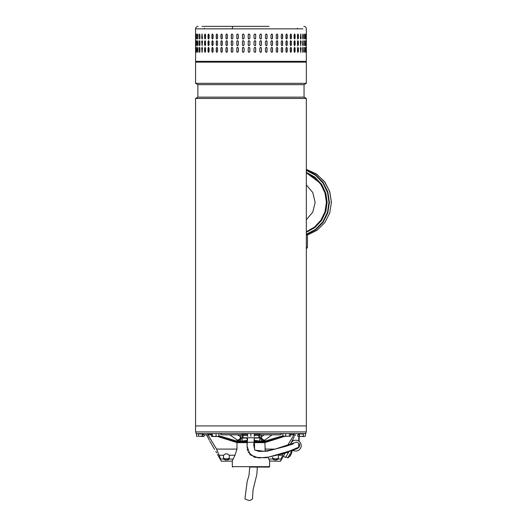<?xml version="1.0" encoding="UTF-8"?>
<svg xmlns="http://www.w3.org/2000/svg" width="527" height="527" viewBox="0 0 527 527"><rect width="100%" height="100%" fill="white"/><g stroke="black" fill="none" stroke-linecap="round" stroke-linejoin="round"><path stroke-width="0.79" d="M257.308 467.074L256.873 474.386L253.098 489.629L252.426 499.049L249.508 500.65L244.93 498.99L247.156 481.559L248.948 475.565L249.805 467.074M239.106 431.929L195.57 431.929L195.57 425.928L306.332 425.928L195.57 425.928L195.57 98.463L306.332 98.463L306.332 431.929L239.106 431.929M195.57 98.463L197.862 97.139L304.046 97.139L306.332 98.463M304.046 97.139L304.046 84.649L197.862 84.649L195.57 83.325L306.332 83.325L306.332 62.16L195.57 62.16L195.57 83.325M221.208 460.67L221.386 461.244L232.295 461.053L232.295 466.652L269.607 466.652L269.607 461.053L280.516 461.244L285.351 452.68M269.607 466.652L269.192 467.074L249.534 467.074M264.916 442.667L253.942 442.667M247.255 442.667L236.985 442.667M195.985 431.929L195.985 433.589L305.917 433.589L305.917 431.929M242.189 439.419L242.189 437.904M201.176 433.589L201.176 434.011L201.861 433.649M198.613 433.589L198.613 434.011L198.587 433.589M198.613 434.011L201.176 434.011M299.935 433.793L301.523 434.011L301.523 433.589M301.523 434.011L302.682 434.011L302.682 433.589M302.682 434.011L303.493 434.011L303.493 433.589M260.154 433.589L259.739 434.841L279.969 434.841L281.346 433.589M244.561 433.589L242.17 434.841L221.933 434.841L220.563 433.589M207.552 433.589L209.509 434.841L204.212 434.841L204.206 436.211L203.198 436.508L198.35 436.211L198.35 433.589M295.377 434.841L292.393 434.841L294.356 433.589M229.805 434.841L238.586 440.888L235.971 440.888M236.748 441.086L239.291 441.086L238.586 440.888L241.214 437.897L240.681 436.949C240.134 438.938 238.935 439.979 237.084 440.085M239.291 441.086L242.058 441.086L239.291 441.086C240.424 440.908 241.063 439.847 241.214 437.897L242.189 438.049L242.189 441.086L247.459 440.282M265.931 440.888L263.322 440.888L260.694 437.897L261.221 436.949C261.767 438.938 262.973 439.979 264.824 440.085L272.103 434.841M264.824 440.085L262.611 441.086C261.484 440.908 260.839 439.847 260.694 437.897L254.277 438.049M254.152 440.229L259.719 441.086L259.877 434.841M254.139 440.355L259.627 441.251L265.16 441.086M242.189 441.086L247.453 440.414M262.611 441.086L259.627 441.251M298.387 434.755L299.494 434.755L299.494 434.222M283.098 453.451L280.516 461.244M290.384 444.149L294.211 436.876M295.43 434.755L294.771 435.882M293.98 434.841L287.762 445.117M293.947 437.357L293.704 437.812M293.236 438.734L292.847 439.531M292.544 440.197L292.149 441.092M202.414 434.222L202.414 434.755L203.521 434.755M206.479 434.755L207.717 436.909M207.961 437.357L208.205 437.812M208.672 438.734L209.054 439.531M209.364 440.197L207.131 435.882M216.65 452.851L215.813 451.382M217.684 436.508L235.885 442.252L262.393 442.252L262.393 441.422L263.796 441.422L282.986 435.743M262.393 442.252L264.014 442.252L283.381 436.501M290.469 434.755L291.701 434.755M218.863 435.73L238.112 441.422L239.508 441.422L239.508 442.252M262.393 441.422L254.054 441.422M247.361 441.422L239.508 441.422M264.014 442.252L266.016 442.252L284.218 436.508M264.916 442.252L265.213 451.435M268.045 457.172L269.692 461.244M211.492 434.755L210.201 434.755M237.888 442.252L218.521 436.501M232.216 461.244L234.976 455.236L236.985 449.096L236.985 442.252M284.863 453.714L284.448 454.439M268.829 459.057L272.696 459.057L274.686 459.946L272.696 459.057A2.082 1.41 0 0 1 272.604 458.635L272.604 457.41A2.082 1.41 180 0 0 274.686 458.813L274.686 459.946L276.352 459.946L276.352 458.813L274.686 458.813M278.309 454.873L278.427 455.236A2.082 1.41 0 0 1 278.434 455.374L278.434 458.635A2.082 1.41 0 0 1 278.342 459.057L276.352 459.946M236.985 449.096L216.577 449.096L207.875 434.755M216.577 449.096L220.642 459.057C221.643 461.942 221.643 461.942 220.642 459.057L223.567 459.057L225.549 459.946L228.454 459.722M223.567 459.057A2.082 1.41 180 0 1 223.468 458.635L223.468 455.374A2.082 1.41 0 0 1 223.481 455.236L225.549 453.806L227.216 453.806L229.291 455.236L234.976 455.236M233.079 459.057L229.205 459.057A2.082 1.41 0 0 0 229.298 458.635L229.298 455.374A2.082 1.41 180 0 0 229.291 455.236M229.205 459.057L227.216 459.946L227.216 458.813A2.082 1.41 180 0 0 229.298 457.41L229.298 455.374M216.096 451.863L216.386 452.377M276.352 458.813A2.082 1.41 180 0 0 278.434 457.41L278.434 455.374M223.468 457.41A2.082 1.41 180 0 0 225.549 458.813L227.216 458.813M290.469 436.211L289.922 436.508L290.469 436.211L290.469 433.589M282.986 433.589L282.986 436.211L283.533 436.508M285.634 433.589L285.634 436.211L282.986 436.211M289.376 433.589L289.376 436.211L285.634 436.211M283.256 436.422L289.376 436.211M258.237 434.426L254.33 434.426M247.571 434.426L243.672 434.426M247.571 435.46L243 435.46L243.039 437.759L258.862 437.759L258.902 435.46L254.33 435.46M258.902 435.46L259.152 434.782M243 435.46L242.756 434.782M246.326 437.759L247.618 437.759L247.064 446.185L250.134 454.841L258.625 457.95L268.757 457.054L289.297 451.132L298.809 447.146M297.011 448.708L299.316 446.942L299.639 444.689L299.079 443.418L296.635 442.048L274.58 449.267L264.053 451.27L254.851 450.124L253.75 445.374L254.284 437.759L255.575 437.759M269.007 26.35L232.901 26.35L232.045 28.847L303.005 28.847L195.57 28.847L195.57 61.33L306.332 61.33L305.502 62.16M302.887 38.932L303.288 38.175C303.104 39.248 302.913 39.248 302.715 38.175L302.715 34.848C302.913 33.768 303.104 33.768 303.288 34.848L303.288 38.175C303.104 39.248 302.913 39.248 302.715 38.175M302.715 34.848C302.913 33.768 303.104 33.768 303.288 34.848L302.887 34.084M300.377 38.175L300.746 34.011L301.108 38.175L300.746 39.011L300.377 38.175M297.491 38.175L297.491 34.848L297.939 34.011L298.374 34.848L298.374 38.175L297.939 39.011L297.491 38.175M294.099 38.175L294.099 34.848L294.619 34.011L295.127 34.848L295.127 38.175L294.619 39.011L294.099 38.175M290.232 38.175L290.232 34.848L290.818 34.011L291.391 34.848L291.391 38.175L290.818 39.011L290.232 38.175M285.937 38.175L285.937 34.848L286.583 34.011L287.215 34.848L287.215 38.175L286.583 39.011L285.937 38.175M281.26 38.175L281.26 34.848L281.952 34.011L282.643 34.848L282.643 38.175L281.952 39.011L281.26 38.175M276.247 38.175L276.247 34.848L276.985 34.011L277.716 34.848L277.716 38.175L276.985 39.011L276.247 38.175M270.957 38.175L270.957 34.848L271.734 34.011L272.505 34.848L272.505 38.175L271.734 39.011L270.957 38.175M265.45 38.175L265.45 34.848L266.254 34.011L267.051 34.848L267.051 38.175L266.254 39.011L265.45 38.175M259.785 38.175L259.785 34.848L260.608 34.011L261.425 34.848L261.425 38.175L260.608 39.011L259.785 38.175M254.021 38.175L254.021 34.848L254.857 34.011L255.687 34.848L255.687 38.175L254.857 39.011L254.021 38.175M248.224 38.175L248.224 34.848L249.06 34.011L249.89 34.848L249.89 38.175L249.06 39.011L248.237 38.175A0.83 0.83 -90 0 0 249.06 39.011M242.46 38.175L242.46 34.848L243.283 34.011L244.106 34.848L244.106 38.175L243.283 39.011L242.492 38.175A0.83 0.823 -90 0 0 243.303 39.011M236.788 38.175L236.788 34.848L237.591 34.011L238.402 34.848L238.402 38.175L237.591 39.011L236.847 38.175A0.83 0.81 -90 0 0 237.624 39.011M306.266 38.175L306.266 34.848C306.292 33.768 306.312 33.768 306.325 34.848L306.325 38.175C306.312 39.248 306.292 39.248 306.266 38.175L306.325 38.175C306.312 39.248 306.292 39.248 306.266 38.175M306.266 34.848C306.292 33.768 306.312 33.768 306.325 34.848L306.266 34.848M305.68 38.175L305.68 34.848C305.765 33.768 305.838 33.768 305.91 34.848L305.91 38.175C305.838 39.248 305.765 39.248 305.68 38.175L305.91 38.175C305.838 39.248 305.765 39.248 305.68 38.175M305.68 34.848C305.765 33.768 305.838 33.768 305.91 34.848L305.68 34.848M304.494 38.175L304.494 34.848C304.632 33.768 304.764 33.768 304.896 34.848L304.896 38.175C304.764 39.248 304.632 39.248 304.494 38.175C304.632 39.248 304.764 39.248 304.896 38.175L304.573 34.176M304.494 34.848C304.632 33.768 304.764 33.768 304.896 34.848L304.659 34.848M302.887 45.599L303.058 41.508L303.288 44.841C303.104 45.915 302.913 45.915 302.715 44.841L302.715 41.508C302.913 40.434 303.104 40.434 303.288 41.508C303.104 40.434 302.913 40.434 302.715 41.508M303.058 44.841L303.288 44.841C303.104 45.915 302.913 45.915 302.715 44.841M301.108 41.508L300.746 45.671L300.377 41.508L300.746 40.671L300.884 41.508A0.83 0.362 90 0 0 300.634 40.717M298.374 41.508L298.374 44.841L297.939 45.671L297.491 44.841L297.491 41.508L297.939 40.671L298.17 41.508A0.83 0.441 90 0 0 297.834 40.698M295.127 41.508L295.127 44.841L294.619 45.671L294.099 44.841L294.099 41.508L294.619 40.671L294.936 41.508A0.83 0.514 90 0 0 294.521 40.691M291.391 41.508L291.391 44.841L290.818 45.671L290.232 44.841L290.232 41.508L290.818 40.671L291.214 41.508A0.83 0.58 90 0 0 290.726 40.684M287.215 41.508L287.215 44.841L286.583 45.671L285.937 44.841L285.937 41.508L286.583 40.671L287.057 41.508A0.83 0.639 90 0 0 286.504 40.678M282.643 41.508L282.643 44.841L281.952 45.671L281.26 44.841L281.26 41.508L281.952 40.671L282.505 41.508A0.83 0.692 90 0 0 281.886 40.678M277.716 41.508L277.716 44.841L276.985 45.671L276.247 44.841L276.247 41.508L276.985 40.671L277.604 41.508A0.83 0.738 90 0 0 276.925 40.678M272.505 41.508L272.505 44.841L271.734 45.671L270.957 44.841L270.957 41.508L271.734 40.671L272.413 41.508A0.83 0.771 90 0 0 271.688 40.678M267.051 41.508L267.051 44.841L266.254 45.671L265.45 44.841L265.45 41.508L266.254 40.671L266.985 41.508A0.83 0.804 90 0 0 266.221 40.678M261.425 41.508L261.425 44.841L260.608 45.671L259.785 44.841L259.785 41.508L260.608 40.671L261.385 41.508A0.83 0.817 90 0 0 260.588 40.678M255.687 41.508L255.687 44.841L254.857 45.671L254.021 44.841L254.021 41.508L254.857 40.671L255.667 41.508A0.83 0.83 90 0 0 254.844 40.671M249.89 41.508L249.89 44.841L249.06 45.671L248.224 44.841L248.224 41.508L249.06 40.671L249.89 41.508M244.106 41.508L244.106 44.841L243.283 45.671L242.46 44.841L242.46 41.508L243.283 40.671L244.106 41.508M238.402 41.508L238.402 44.841L237.591 45.671L236.788 44.841L236.788 41.508L237.591 40.671L238.402 41.508M306.325 41.508L306.325 44.841C306.312 45.915 306.292 45.915 306.266 44.841L306.266 41.508C306.292 40.434 306.312 40.434 306.325 41.508C306.312 40.434 306.292 40.434 306.266 41.508L306.325 41.508M306.325 44.841C306.312 45.915 306.292 45.915 306.266 44.841L306.325 44.841M305.91 41.508L305.91 44.841C305.838 45.915 305.765 45.915 305.68 44.841L305.68 41.508C305.765 40.434 305.838 40.434 305.91 41.508C305.838 40.434 305.765 40.434 305.68 41.508L305.91 41.508M305.91 44.841C305.838 45.915 305.765 45.915 305.68 44.841L305.91 44.841M304.573 45.506L304.659 41.508L304.896 44.841C304.764 45.915 304.632 45.915 304.494 44.841L304.494 41.508C304.632 40.434 304.764 40.434 304.896 41.508C304.764 40.434 304.632 40.434 304.494 41.508M304.659 44.841L304.896 44.841C304.764 45.915 304.632 45.915 304.494 44.841M302.887 52.259L303.058 48.168L303.288 51.501C303.104 52.575 302.913 52.575 302.715 51.501L302.715 48.168C302.913 47.094 303.104 47.094 303.288 48.168C303.104 47.094 302.913 47.094 302.715 48.168M303.058 51.501L303.288 51.501C303.104 52.575 302.913 52.575 302.715 51.501M301.108 48.168L300.746 52.331L300.377 48.168L300.746 47.338L300.884 48.168A0.83 0.362 90 0 0 300.634 47.377M298.374 48.168L298.374 51.501L297.939 52.331L297.491 51.501L297.491 48.168L297.939 47.338L298.17 48.168A0.83 0.441 90 0 0 297.834 47.364M295.127 48.168L295.127 51.501L294.619 52.331L294.099 51.501L294.099 48.168L294.619 47.338L294.936 48.168A0.83 0.514 90 0 0 294.521 47.351M291.391 48.168L291.391 51.501L290.818 52.331L290.232 51.501L290.232 48.168L290.818 47.338L291.214 48.168A0.83 0.58 90 0 0 290.726 47.344M287.215 48.168L287.215 51.501L286.583 52.331L285.937 51.501L285.937 48.168L286.583 47.338L287.057 48.168A0.83 0.639 90 0 0 286.504 47.344M282.643 48.168L282.643 51.501L281.952 52.331L281.26 51.501L281.26 48.168L281.952 47.338L282.505 48.168A0.83 0.692 90 0 0 281.886 47.338M277.716 48.168L277.716 51.501L276.985 52.331L276.247 51.501L276.247 48.168L276.985 47.338L277.604 48.168A0.83 0.738 90 0 0 276.925 47.338M272.505 48.168L272.505 51.501L271.734 52.331L270.957 51.501L270.957 48.168L271.734 47.338L272.413 48.168A0.83 0.771 90 0 0 271.688 47.338M267.051 48.168L267.051 51.501L266.254 52.331L265.45 51.501L265.45 48.168L266.254 47.338L266.985 48.168A0.83 0.804 90 0 0 266.221 47.338M261.425 48.168L261.425 51.501L260.608 52.331L259.785 51.501L259.785 48.168L260.608 47.338L261.385 48.168A0.83 0.817 90 0 0 260.588 47.338M255.687 48.168L255.687 51.501L254.857 52.331L254.021 51.501L254.021 48.168L254.857 47.338L255.667 48.168A0.83 0.83 90 0 0 254.844 47.338M249.89 48.168L249.89 51.501L249.06 52.331L248.224 51.501L248.224 48.168L249.06 47.338L249.89 48.168M244.106 48.168L244.106 51.501L243.283 52.331L242.46 51.501L242.46 48.168L243.283 47.338L244.106 48.168M238.402 48.168L238.402 51.501L237.591 52.331L236.788 51.501L236.788 48.168L237.591 47.338L238.402 48.168M306.325 48.168L306.325 51.501C306.312 52.575 306.292 52.575 306.266 51.501L306.266 48.168C306.292 47.094 306.312 47.094 306.325 48.168C306.312 47.094 306.292 47.094 306.266 48.168L306.325 48.168M306.325 51.501C306.312 52.575 306.292 52.575 306.266 51.501L306.325 51.501M305.91 48.168L305.91 51.501C305.838 52.575 305.765 52.575 305.68 51.501L305.68 48.168C305.765 47.094 305.838 47.094 305.91 48.168C305.838 47.094 305.765 47.094 305.68 48.168L305.91 48.168M305.91 51.501C305.838 52.575 305.765 52.575 305.68 51.501L305.91 51.501M304.573 52.166L304.659 48.168L304.896 51.501C304.764 52.575 304.632 52.575 304.494 51.501L304.494 48.168C304.632 47.094 304.764 47.094 304.896 48.168C304.764 47.094 304.632 47.094 304.494 48.168M304.659 51.501L304.896 51.501C304.764 52.575 304.632 52.575 304.494 51.501M232.045 34.011L232.835 34.848L232.835 38.175L232.045 39.011L231.267 38.175L231.267 34.848L232.045 34.011M232.045 40.671L232.835 41.508L232.835 44.841L232.045 45.671L231.267 44.841L231.267 41.508L232.045 40.671M232.045 47.338L232.835 48.168L232.835 51.501L232.045 52.331L231.267 51.501L231.267 48.168L232.045 47.338M304.461 62.16L199.68 62.16M195.774 48.168L195.774 51.501C195.728 52.575 195.688 52.575 195.655 51.501L195.655 48.168C195.688 47.094 195.728 47.094 195.774 48.168L195.655 48.168C195.688 47.094 195.728 47.094 195.774 48.168M195.774 51.501C195.728 52.575 195.688 52.575 195.655 51.501L195.774 51.501M196.571 48.168L196.571 51.501C196.466 52.575 196.373 52.575 196.281 51.501L196.281 48.168C196.367 47.094 196.466 47.094 196.571 48.168C196.466 47.094 196.367 47.094 196.281 48.168L196.545 51.962M196.571 51.501C196.466 52.575 196.373 52.575 196.281 51.501L196.518 51.501M197.961 48.168L197.961 51.501C197.803 52.575 197.651 52.575 197.5 51.501L197.5 48.168C197.651 47.094 197.803 47.094 197.961 48.168C197.803 47.094 197.651 47.094 197.5 48.168L197.849 52.213M197.961 51.501C197.803 52.575 197.651 52.575 197.5 51.501L197.737 51.501M199.937 48.168L199.937 51.501C199.72 52.575 199.516 52.575 199.311 51.501L199.311 48.168C199.516 47.094 199.72 47.094 199.937 48.168C199.72 47.094 199.516 47.094 199.311 48.168L199.733 52.272M199.937 51.501C199.72 52.575 199.516 52.575 199.311 51.501L199.535 51.501M202.467 48.168L202.072 52.331L201.683 48.168L202.072 47.338L202.467 48.168M205.53 48.168L205.53 51.501L205.062 52.331L204.601 51.501L204.601 48.168L205.062 47.338L205.53 48.168M209.094 48.168L209.094 51.501L208.554 52.331L208.02 51.501L208.02 48.168L208.554 47.338L209.094 48.168M213.112 48.168L213.112 51.501L212.506 52.331L211.913 51.501L211.913 48.168L212.506 47.338L213.112 48.168M217.546 48.168L217.546 51.501L216.887 52.331L216.235 51.501L216.235 48.168L216.887 47.338L217.546 48.168M222.348 48.168L222.348 51.501L221.636 52.331L220.932 51.501L220.932 48.168L221.636 47.338L222.348 48.168M227.46 48.168L227.46 51.501L226.709 52.331L225.964 51.501L225.964 48.168L226.709 47.338L227.46 48.168M195.774 41.508L195.774 44.841C195.728 45.915 195.688 45.915 195.655 44.841L195.655 41.508C195.688 40.434 195.728 40.434 195.774 41.508L195.655 41.508C195.688 40.434 195.728 40.434 195.774 41.508M195.774 44.841C195.728 45.915 195.688 45.915 195.655 44.841L195.774 44.841M196.571 41.508L196.571 44.841C196.466 45.915 196.373 45.915 196.281 44.841L196.281 41.508C196.367 40.434 196.466 40.434 196.571 41.508C196.466 40.434 196.367 40.434 196.281 41.508L196.545 45.302M196.571 44.841C196.466 45.915 196.373 45.915 196.281 44.841L196.518 44.841M197.961 41.508L197.961 44.841C197.803 45.915 197.651 45.915 197.5 44.841L197.5 41.508C197.651 40.434 197.803 40.434 197.961 41.508C197.803 40.434 197.651 40.434 197.5 41.508L197.849 45.553M197.961 44.841C197.803 45.915 197.651 45.915 197.5 44.841L197.737 44.841M199.937 41.508L199.937 44.841C199.72 45.915 199.516 45.915 199.311 44.841L199.311 41.508C199.516 40.434 199.72 40.434 199.937 41.508C199.72 40.434 199.516 40.434 199.311 41.508L199.733 45.612M199.937 44.841C199.72 45.915 199.516 45.915 199.311 44.841L199.535 44.841M202.467 41.508L202.072 45.671L201.683 41.508L202.072 40.671L202.467 41.508M205.53 41.508L205.53 44.841L205.062 45.671L204.601 44.841L204.601 41.508L205.062 40.671L205.53 41.508M209.094 41.508L209.094 44.841L208.554 45.671L208.02 44.841L208.02 41.508L208.554 40.671L209.094 41.508M213.112 41.508L213.112 44.841L212.506 45.671L211.913 44.841L211.913 41.508L212.506 40.671L213.112 41.508M217.546 41.508L217.546 44.841L216.887 45.671L216.235 44.841L216.235 41.508L216.887 40.671L217.546 41.508M222.348 41.508L222.348 44.841L221.636 45.671L220.932 44.841L220.932 41.508L221.636 40.671L222.348 41.508M227.46 41.508L227.46 44.841L226.709 45.671L225.964 44.841L225.964 41.508L226.709 40.671L227.46 41.508M195.655 38.175L195.655 34.848C195.688 33.768 195.728 33.768 195.774 34.848L195.774 38.175C195.728 39.248 195.688 39.248 195.655 38.175C195.688 39.248 195.728 39.248 195.774 38.175L195.655 38.175M195.655 34.848C195.688 33.768 195.728 33.768 195.774 34.848L195.655 34.848M196.545 34.387L196.518 38.175L196.281 34.848C196.367 33.768 196.466 33.768 196.571 34.848L196.571 38.175C196.466 39.248 196.373 39.248 196.281 38.175C196.373 39.248 196.466 39.248 196.571 38.175M196.518 34.848L196.281 34.848C196.367 33.768 196.466 33.768 196.571 34.848M197.849 34.13L197.737 38.175L197.5 34.848C197.651 33.768 197.803 33.768 197.961 34.848L197.961 38.175C197.803 39.248 197.651 39.248 197.5 38.175C197.651 39.248 197.803 39.248 197.961 38.175M197.737 34.848L197.5 34.848C197.651 33.768 197.803 33.768 197.961 34.848M199.733 34.071L199.535 38.175L199.311 34.848C199.516 33.768 199.72 33.768 199.937 34.848L199.937 38.175C199.72 39.248 199.516 39.248 199.311 38.175C199.516 39.248 199.72 39.248 199.937 38.175M199.535 34.848L199.311 34.848C199.516 33.768 199.72 33.768 199.937 34.848M201.683 38.175L202.072 34.011L202.467 38.175L202.072 39.011L201.9 38.175A0.83 0.389 -90 0 0 202.184 38.978M204.601 38.175L204.601 34.848L205.062 34.011L205.53 34.848L205.53 38.175L205.062 39.011L204.799 38.175A0.83 0.468 -90 0 0 205.161 38.985M208.02 38.175L208.02 34.848L208.554 34.011L209.094 34.848L209.094 38.175L208.554 39.011L208.211 38.175A0.83 0.534 -90 0 0 208.646 38.998M211.913 38.175L211.913 34.848L212.506 34.011L213.112 34.848L213.112 38.175L212.506 39.011L212.085 38.175A0.83 0.599 -90 0 0 212.598 38.998M216.235 38.175L216.235 34.848L216.887 34.011L217.546 34.848L217.546 38.175L216.887 39.011L216.386 38.175A0.83 0.659 -90 0 0 216.966 39.005M220.932 38.175L220.932 34.848L221.636 34.011L222.348 34.848L222.348 38.175L221.636 39.011L221.063 38.175A0.83 0.705 -90 0 0 221.702 39.005M225.964 38.175L225.964 34.848L226.709 34.011L227.46 34.848L227.46 38.175L226.709 39.011L226.07 38.175A0.83 0.751 -90 0 0 226.762 39.005M304.659 48.168L304.573 47.502M196.545 47.707L196.518 48.168M197.849 47.456L197.737 48.168M199.733 47.397L199.535 48.168M202.184 47.371A0.83 0.389 -90 0 0 201.9 48.168L201.9 51.501A0.83 0.389 -90 0 0 202.184 52.298M205.161 47.358A0.83 0.468 -90 0 0 204.799 48.168L204.799 51.501A0.83 0.468 -90 0 0 205.161 52.311M208.646 47.351A0.83 0.534 -90 0 0 208.211 48.168L208.211 51.501A0.83 0.534 -90 0 0 208.646 52.318M212.598 47.344A0.83 0.599 -90 0 0 212.085 48.168L212.085 51.501A0.83 0.599 -90 0 0 212.598 52.325M216.966 47.344A0.83 0.659 -90 0 0 216.386 48.168L216.386 51.501A0.83 0.659 -90 0 0 216.966 52.325M221.702 47.338A0.83 0.705 -90 0 0 221.063 48.168L221.063 51.501A0.83 0.705 -90 0 0 221.702 52.331M226.762 47.338A0.83 0.751 -90 0 0 226.07 48.168L226.07 51.501A0.83 0.751 -90 0 0 226.762 52.331M232.091 47.338A0.83 0.784 -90 0 0 231.346 48.168L231.346 51.501A0.83 0.784 -90 0 0 232.091 52.331M237.624 47.338A0.83 0.81 -90 0 0 236.847 48.168L236.847 51.501A0.83 0.81 -90 0 0 237.624 52.331M243.303 47.338A0.83 0.823 -90 0 0 242.492 48.168L242.492 51.501A0.83 0.823 -90 0 0 243.303 52.331M249.06 47.338A0.83 0.83 -90 0 0 248.237 48.168L248.237 51.501A0.83 0.83 -90 0 0 249.06 52.331M254.844 52.331A0.83 0.83 90 0 0 255.667 51.501L255.667 48.168M260.588 52.331A0.83 0.817 90 0 0 261.385 51.501L261.385 48.168M266.221 52.331A0.83 0.804 90 0 0 266.985 51.501L266.985 48.168M271.688 52.331A0.83 0.771 90 0 0 272.413 51.501L272.413 48.168M276.925 52.331A0.83 0.738 90 0 0 277.604 51.501L277.604 48.168M281.886 52.331A0.83 0.692 90 0 0 282.505 51.501L282.505 48.168M286.504 52.325A0.83 0.639 90 0 0 287.057 51.501L287.057 48.168M290.726 52.325A0.83 0.58 90 0 0 291.214 51.501L291.214 48.168M294.521 52.318A0.83 0.514 90 0 0 294.936 51.501L294.936 48.168M297.834 52.311A0.83 0.441 90 0 0 298.17 51.501L298.17 48.168M300.634 52.292A0.83 0.362 90 0 0 300.884 51.501L300.884 48.168M303.058 48.168L302.887 47.41M304.659 41.508L304.573 40.842M196.545 41.047L196.518 41.508M197.849 40.796L197.737 41.508M199.733 40.731L199.535 41.508M202.184 40.711A0.83 0.389 -90 0 0 201.9 41.508L201.9 44.841A0.83 0.389 -90 0 0 202.184 45.638M205.161 40.698A0.83 0.468 -90 0 0 204.799 41.508L204.799 44.841A0.83 0.468 -90 0 0 205.161 45.651M208.646 40.684A0.83 0.534 -90 0 0 208.211 41.508L208.211 44.841A0.83 0.534 -90 0 0 208.646 45.658M212.598 40.684A0.83 0.599 -90 0 0 212.085 41.508L212.085 44.841A0.83 0.599 -90 0 0 212.598 45.665M216.966 40.678A0.83 0.659 -90 0 0 216.386 41.508L216.386 44.841A0.83 0.659 -90 0 0 216.966 45.665M221.702 40.678A0.83 0.705 -90 0 0 221.063 41.508L221.063 44.841A0.83 0.705 -90 0 0 221.702 45.665M226.762 40.678A0.83 0.751 -90 0 0 226.07 41.508L226.07 44.841A0.83 0.751 -90 0 0 226.762 45.671M232.091 40.678A0.83 0.784 -90 0 0 231.346 41.508L231.346 44.841A0.83 0.784 -90 0 0 232.091 45.671M237.624 40.678A0.83 0.81 -90 0 0 236.847 41.508L236.847 44.841A0.83 0.81 -90 0 0 237.624 45.671M243.303 40.671A0.83 0.823 -90 0 0 242.492 41.508L242.492 44.841A0.83 0.823 -90 0 0 243.303 45.671M249.06 40.671A0.83 0.83 -90 0 0 248.237 41.508L248.237 44.841A0.83 0.83 -90 0 0 249.06 45.671M254.844 45.671A0.83 0.83 90 0 0 255.667 44.841L255.667 41.508M260.588 45.671A0.83 0.817 90 0 0 261.385 44.841L261.385 41.508M266.221 45.671A0.83 0.804 90 0 0 266.985 44.841L266.985 41.508M271.688 45.671A0.83 0.771 90 0 0 272.413 44.841L272.413 41.508M276.925 45.671A0.83 0.738 90 0 0 277.604 44.841L277.604 41.508M281.886 45.665A0.83 0.692 90 0 0 282.505 44.841L282.505 41.508M286.504 45.665A0.83 0.639 90 0 0 287.057 44.841L287.057 41.508M290.726 45.658A0.83 0.58 90 0 0 291.214 44.841L291.214 41.508M294.521 45.658A0.83 0.514 90 0 0 294.936 44.841L294.936 41.508M297.834 45.645A0.83 0.441 90 0 0 298.17 44.841L298.17 41.508M300.634 45.632A0.83 0.362 90 0 0 300.884 44.841L300.884 41.508M303.058 41.508L302.887 40.75M304.573 38.846L304.659 38.175M196.518 38.175L196.545 38.636M197.737 38.175L197.849 38.886M199.535 38.175L199.733 38.952M202.184 34.044A0.83 0.389 -90 0 0 201.9 34.848L201.9 38.175M205.161 34.031A0.83 0.468 -90 0 0 204.799 34.848L204.799 38.175M208.646 34.024A0.83 0.534 -90 0 0 208.211 34.848L208.211 38.175M212.598 34.018A0.83 0.599 -90 0 0 212.085 34.848L212.085 38.175M216.966 34.018A0.83 0.659 -90 0 0 216.386 34.848L216.386 38.175M221.702 34.018A0.83 0.705 -90 0 0 221.063 34.848L221.063 38.175M226.762 34.011A0.83 0.751 -90 0 0 226.07 34.848L226.07 38.175M232.091 34.011A0.83 0.784 -90 0 0 231.346 34.848L231.346 38.175A0.83 0.784 -90 0 0 232.091 39.005M237.624 34.011A0.83 0.81 -90 0 0 236.847 34.848L236.847 38.175M243.303 34.011A0.83 0.823 -90 0 0 242.492 34.848L242.492 38.175M249.06 34.011A0.83 0.83 -90 0 0 248.237 34.848L248.237 38.175M254.844 39.011A0.83 0.83 90 0 0 255.667 38.175L255.667 34.848A0.83 0.83 90 0 0 254.844 34.011M260.588 39.011A0.83 0.817 90 0 0 261.385 38.175L261.385 34.848A0.83 0.817 90 0 0 260.588 34.011M266.221 39.005A0.83 0.804 90 0 0 266.985 38.175L266.985 34.848A0.83 0.804 90 0 0 266.221 34.011M271.688 39.005A0.83 0.771 90 0 0 272.413 38.175L272.413 34.848A0.83 0.771 90 0 0 271.688 34.011M276.925 39.005A0.83 0.738 90 0 0 277.604 38.175L277.604 34.848A0.83 0.738 90 0 0 276.925 34.011M281.886 39.005A0.83 0.692 90 0 0 282.505 38.175L282.505 34.848A0.83 0.692 90 0 0 281.886 34.018M286.504 39.005A0.83 0.639 90 0 0 287.057 38.175L287.057 34.848A0.83 0.639 90 0 0 286.504 34.018M290.726 38.998A0.83 0.58 90 0 0 291.214 38.175L291.214 34.848A0.83 0.58 90 0 0 290.726 34.024M294.521 38.991A0.83 0.514 90 0 0 294.936 38.175L294.936 34.848A0.83 0.514 90 0 0 294.521 34.024M297.834 38.985A0.83 0.441 90 0 0 298.17 38.175L298.17 34.848A0.83 0.441 90 0 0 297.834 34.038M300.634 38.965A0.83 0.362 90 0 0 300.884 38.175L300.884 34.848A0.83 0.362 90 0 0 300.634 34.051M303.058 38.175L303.058 34.848M202.072 26.35L234.265 26.35M291.108 442.897A5.415 5.415 0 0 1 300.983 447.159A5.415 5.415 0 0 1 294.856 450.934L291.319 450.315M296.892 448.747L294.929 448.82L297.294 448.576L298.73 447.179A3.333 3.333 0 0 1 295.219 448.885L294.896 448.826M289.224 451.158L285.568 457.489L283.401 456.244L285.496 452.621M291.332 453.872L291.359 453.885A7.912 7.523 -166.4 0 0 291.701 452.904A7.912 7.912 0 0 0 291.971 450.611L287.808 457.825L285.983 456.771M291.701 452.904A7.912 7.523 -166.4 0 0 291.774 452.614A7.707 1.429 179.4 0 1 291.688 452.765A7.912 7.819 64.4 0 1 291.247 454.09L291.023 454.478A7.912 2.352 -155.2 0 1 290.561 454.715A7.707 6.522 99.7 0 1 290.37 455.064A7.707 6.522 99.7 0 1 290.166 455.4A7.912 1.008 35 0 0 290.482 455.407L290.265 455.249M290.456 454.913L290.68 455.064A7.912 2.352 35.2 0 0 290.68 454.676M290.68 455.064L290.456 455.453M290.344 455.657L290.344 455.657A7.912 7.523 46.4 0 1 289.659 456.441A7.912 7.523 46.4 0 1 289.448 456.652M306.332 219.733L312.801 212.104L315.126 202.348L312.801 192.586L306.332 184.957M306.332 172.942L314.487 177.592L320.903 184.476L325.001 192.981L326.417 202.348L324.994 211.742L320.89 220.227L314.481 227.104L306.332 231.748M306.332 234.884L307.452 234.884L307.452 247.249L306.332 249.007M307.452 247.249L306.332 247.249M298.737 447.173L298.75 444.063M298.769 441.079L298.796 436.508M254.284 437.759L254.646 449.953L259.053 451.441L267.499 451.099L286.168 446.211L293.44 443.8M292.874 441.046L292.88 439.465M299.903 433.589L297.696 434.841L297.702 436.211L301.457 436.508L297.702 436.211M299.534 434.189L299.534 436.211M303.381 436.211L301.457 436.508L304.389 436.508L303.381 436.211L303.381 434.011M305.39 436.211L304.389 436.508L305.39 436.211L305.39 433.589M202.197 434.031L202.197 436.211M198.35 436.211L204.206 436.211M196.512 433.589L196.512 436.211L197.434 436.508L196.512 436.211M218.863 433.589L218.863 436.211L217.473 436.508L216.077 436.211L216.077 433.589M218.415 436.508L218.863 436.211M211.492 433.589L211.492 436.211L211.94 436.508L211.492 436.211M212.388 436.211L211.847 436.508L214.232 436.508L212.388 436.211L212.388 433.589M216.077 436.211L214.232 436.508L218.606 436.455M254.33 433.589L254.284 436.508L254.231 433.589M247.571 433.589L247.618 436.508M250.852 433.589L250.852 436.211M242.17 434.841L241.755 433.589M201.999 433.589L204.212 434.841L201.821 433.589M237.723 434.841L240.681 436.949L240.575 434.841M242.025 434.841L242.189 438.049L247.611 438.049M261.333 434.841L261.221 436.949L264.185 434.841M237.42 441.257L242.15 441.257M264.488 441.257L259.758 441.257M299.474 434.235L299.474 434.755M202.434 434.755L202.434 434.235M264.916 449.096L275.226 449.096M281.26 459.057L278.342 459.057M278.427 455.236L282.498 455.236M219.403 455.236L223.481 455.236M225.549 458.813L225.549 459.946M286.477 452.245L288.065 453.161M326.793 202.348L325.35 211.795L321.167 220.372L314.626 227.282L306.332 231.887L314.626 227.282L321.167 220.372L325.35 211.795L326.786 202.348L325.152 192.283L320.416 183.277L306.332 172.803L314.626 177.408L321.167 184.318L325.35 192.895L326.793 202.348L327.142 202.348L326.793 202.348M306.332 169.358L316.378 173.943L324.428 181.545L329.625 191.36L331.424 202.348L329.718 213.046L324.777 222.671L317.096 230.246L307.452 235.009L317.102 230.246L324.784 222.671L329.724 213.046L331.43 202.348L331.068 202.348L331.424 202.348L329.803 191.894L325.093 182.447L316.839 174.259L306.332 169.358M306.332 169.951L315.673 174.839L323.071 182.382L327.82 191.854L329.454 202.348L327.82 212.836L323.071 222.308L315.673 229.851L306.332 234.739M306.332 172.382L314.85 177.105L321.681 184.417L325.844 193.284L327.142 202.348L325.805 211.538L321.582 220.411L314.757 227.664L306.332 232.308M306.332 234.278L315.403 229.495L322.847 221.834L327.498 212.289L328.986 202.348L327.55 192.572L322.985 183.06L315.541 175.3L306.332 170.412M329.454 202.348L328.986 202.348M197.862 97.139L197.862 84.649M304.046 84.649L306.332 83.325M232.295 466.652L232.717 467.074M257.347 433.589L259.739 434.841M282.367 433.589L279.969 434.841M219.542 433.589L221.933 434.841M211.9 433.589L209.509 434.841M300.087 433.589L297.696 434.841M290.469 434.11L292.393 434.841M221.386 461.244L217.46 454.439M214.548 449.393L209.759 441.092M198.066 26.35C196.551 26.502 195.721 27.332 195.57 28.847M303.835 26.35C305.357 26.502 306.187 27.332 306.332 28.847L306.332 61.33M195.57 61.33L196.406 62.16M297.248 28.847L297.419 28.201M204.66 28.847L204.483 28.201M291.971 450.611L291.517 450.348M287.808 457.825A7.912 7.912 0 0 0 289.659 456.441M299.178 436.508L299.152 441.356M292.492 440.302L292.485 441.323M247.11 437.759L247.097 447.667M247.222 448.918L247.618 450.789M248.145 452.153L254.534 457.291L265.753 457.785L283.921 453.477L297.61 448.464L295.489 448.582M294.922 448.82L295.812 448.938M298.704 447.186L296.951 448.727"/></g></svg>
